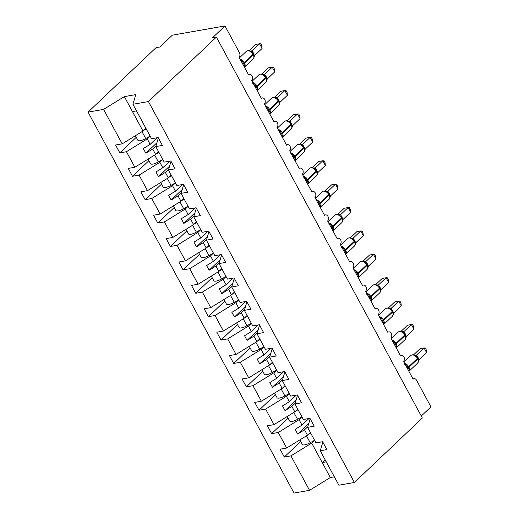 <?xml version="1.0" encoding="UTF-8"?>
<svg xmlns="http://www.w3.org/2000/svg" width="519" height="519" viewBox="0 0 519 519"><rect width="100%" height="100%" fill="white"/><g stroke="black" fill="none" stroke-linecap="round" stroke-linejoin="round"><path stroke-width="0.78" d="M145.897 128.284L142.985 131.054L122.199 143.854L103.573 109.412L88.055 112.13L156.005 47.677L159.878 46.995L172.347 35.169L224.987 25.95L212.518 37.777L216.384 37.096L148.434 101.555L132.916 104.274L151.535 138.716L158.152 137.554L162.408 145.417L155.784 146.579L164.186 162.11L170.809 160.955L175.059 168.818L168.441 169.973L171.023 161.357M88.055 112.13L294.014 493.05L309.538 490.332L290.912 455.89L284.295 457.051L300.715 441.474M310.362 432.463L307.449 435.227L304.517 429.797L297.672 434.007L295.142 429.33L301.987 425.119L299.048 419.689L278.262 432.489L271.645 433.65L288.064 418.074M284.295 457.051L280.046 449.188L286.663 448.027L307.449 435.227M290.912 455.89L311.698 443.09L314.618 440.32M224.987 25.95L239.408 52.627A3.348 2.374 80.1 0 1 239.058 57.207L248.672 74.989A3.348 2.374 -99.9 0 1 249.613 74.502A3.348 2.374 -99.9 0 1 252.344 76.676A3.348 2.374 -99.9 0 1 251.709 80.601L261.323 98.383A3.348 2.374 -99.9 0 1 262.264 97.896A3.348 2.374 -99.9 0 1 264.995 100.076A3.348 2.374 -99.9 0 1 264.359 104.001L273.974 121.783A3.348 2.374 -99.9 0 1 274.914 121.297A3.348 2.374 -99.9 0 1 277.646 123.47A3.348 2.374 -99.9 0 1 277.01 127.402L286.624 145.184A3.348 2.374 -99.9 0 1 287.565 144.691A3.348 2.374 -99.9 0 1 290.296 146.871A3.348 2.374 -99.9 0 1 289.66 150.795L299.275 168.578A3.348 2.374 -99.9 0 1 300.216 168.091A3.348 2.374 -99.9 0 1 302.947 170.271A3.348 2.374 -99.9 0 1 302.311 174.196L311.925 191.978A3.348 2.374 -99.9 0 1 312.866 191.492A3.348 2.374 -99.9 0 1 315.604 193.665A3.348 2.374 -99.9 0 1 314.962 197.596L324.576 215.379A3.348 2.374 -99.9 0 1 325.517 214.885A3.348 2.374 -99.9 0 1 328.255 217.065A3.348 2.374 -99.9 0 1 327.612 220.99L337.227 238.772A3.348 2.374 -99.9 0 1 338.167 238.286A3.348 2.374 -99.9 0 1 340.905 240.466A3.348 2.374 -99.9 0 1 340.263 244.391L349.877 262.173A3.348 2.374 -99.9 0 1 350.818 261.686A3.348 2.374 -99.9 0 1 353.556 263.86A3.348 2.374 -99.9 0 1 352.914 267.785L362.534 285.567A3.348 2.374 -99.9 0 1 363.475 285.08A3.348 2.374 -99.9 0 1 366.206 287.26A3.348 2.374 -99.9 0 1 365.571 291.185L375.185 308.967A3.348 2.374 -99.9 0 1 376.126 308.481A3.348 2.374 -99.9 0 1 378.857 310.654A3.348 2.374 -99.9 0 1 378.221 314.585L387.836 332.368A3.348 2.374 -99.9 0 1 388.776 331.875A3.348 2.374 -99.9 0 1 391.508 334.054A3.348 2.374 -99.9 0 1 390.872 337.979L400.486 355.762A3.348 2.374 -99.9 0 1 401.427 355.275A3.348 2.374 -99.9 0 1 404.158 357.455A3.348 2.374 -99.9 0 1 403.523 361.38L413.137 379.162A3.348 2.374 -99.9 0 1 414.078 378.675A3.348 2.374 -99.9 0 1 416.523 380.193L430.945 406.87L421.279 416.037M297.711 409.063L294.798 411.827L291.86 406.396L285.022 410.613L282.492 405.929L289.33 401.719L286.397 396.289L265.611 409.095L258.994 410.25L275.414 394.68M271.645 433.65L267.395 425.788L274.013 424.626L294.798 411.827M301.961 416.926L299.048 419.689M285.061 385.662L282.148 388.433L279.209 383.003L272.371 387.213L269.841 382.535L276.679 378.325L273.747 372.895L252.961 385.695L246.343 386.856L262.763 371.28M258.994 410.25L254.745 402.394L261.362 401.232L282.148 388.433M289.31 393.525L286.397 396.289M272.41 362.268L269.497 365.032L266.558 359.602L259.721 363.813L257.19 359.135L264.028 354.925L261.096 349.495L240.31 362.294L233.693 363.456L250.113 347.879M246.343 386.856L242.088 378.993L248.711 377.832L269.497 365.032M276.659 370.131L273.747 372.895M259.76 338.868L256.847 341.632L253.908 336.208L247.07 340.419L244.54 335.741L251.378 331.524L248.445 326.101L227.659 338.901L221.036 340.062L237.462 324.485M233.693 363.456L229.437 355.593L236.061 354.438L256.847 341.632M264.009 346.731L261.096 349.495M247.109 315.468L244.196 318.238L241.257 312.808L234.419 317.018L231.889 312.341L238.727 308.13L235.795 302.7L215.009 315.5L208.385 316.661L224.811 301.085M221.036 340.062L216.786 332.199L223.404 331.038L244.196 318.238M251.358 323.331L248.445 326.101M234.458 292.074L231.539 294.837L228.607 289.407L221.769 293.624L219.239 288.94L226.076 284.73L223.144 279.3L202.358 292.106L195.734 293.261L212.154 277.684M208.385 316.661L204.136 308.799L210.753 307.637L231.539 294.837M238.708 299.937L235.795 302.7M221.808 268.673L218.888 271.437L215.956 266.013L209.118 270.224L206.588 265.546L213.426 261.329L210.487 255.906L189.701 268.706L183.084 269.867L199.504 254.291M195.734 293.261L191.485 285.398L198.102 284.243L218.888 271.437M226.057 276.536L223.144 279.3M209.157 245.279L206.238 248.043L203.305 242.613L196.467 246.823L193.937 242.146L200.775 237.936L197.836 232.506L177.05 245.305L170.433 246.467L186.853 230.89M183.084 269.867L178.834 262.004L185.452 260.843L206.238 248.043M213.406 253.136L210.487 255.906M196.5 221.879L193.587 224.643L190.655 219.213L183.817 223.429L181.287 218.746L188.125 214.535L185.186 209.105L164.4 221.911L157.782 223.066L174.202 207.496M170.433 246.467L166.184 238.604L172.801 237.443L193.587 224.643M200.756 229.742L197.836 232.506M183.849 198.479L180.936 201.249L178.004 195.819L171.16 200.029L168.63 195.352L175.474 191.141L172.535 185.711L151.749 198.511L145.132 199.672L161.552 184.096M157.782 223.066L153.533 215.21L160.15 214.049L180.936 201.249M188.105 206.341L185.186 209.105M171.199 175.085L168.286 177.848L165.353 172.418L158.509 176.629L155.979 171.951L162.817 167.741L159.884 162.311L139.098 175.111L132.481 176.272L148.901 160.695M145.132 199.672L140.883 191.809L147.5 190.648L168.286 177.848M175.454 182.948L172.535 185.711M158.548 151.684L155.635 154.448L152.696 149.024L145.858 153.235L143.328 148.557L150.166 144.34L147.234 138.917L126.448 151.717L119.831 152.878L136.25 137.301M132.481 176.272L128.232 168.409L134.849 167.254L155.635 154.448M162.797 159.547L159.884 162.311M322.837 442.136L320.255 450.752L326.873 449.59L322.623 441.727L316 442.889L307.605 427.351L310.187 418.736M307.605 427.351L314.222 426.19L309.973 418.333L303.349 419.488L294.948 403.951L297.536 395.335M294.948 403.951L301.571 402.796L297.316 394.933L290.698 396.094L282.297 380.557L284.886 371.941M282.297 380.557L288.921 379.395L284.665 371.533L278.048 372.694L269.646 357.156L272.235 348.541M269.646 357.156L276.264 356.002L272.014 348.139L265.397 349.293L256.996 333.762L259.584 325.147M256.996 333.762L263.613 332.601L259.364 324.738L252.747 325.9L244.345 310.362L246.934 301.747M244.345 310.362L250.962 309.201L246.713 301.338L240.096 302.499L231.695 286.962L234.283 278.346M231.695 286.962L238.312 285.807L234.063 277.944L227.445 279.105L219.044 263.568L221.632 254.952M219.044 263.568L225.661 262.406L221.412 254.544L214.795 255.705L206.393 240.167L208.982 231.552M206.393 240.167L213.011 239.006L208.761 231.15L202.144 232.304L193.743 216.767L196.331 208.151M193.743 216.767L200.36 215.612L196.111 207.749L189.487 208.91L181.092 193.373L183.674 184.758M181.092 193.373L187.709 192.212L183.46 184.349L176.836 185.51L168.441 169.973M122.199 143.854L115.575 145.015L119.831 152.878M150.147 136.147L147.234 138.917M286.663 448.027L278.262 432.489M274.013 424.626L265.611 409.095M261.362 401.232L252.961 385.695M248.711 377.832L240.31 362.294M236.061 354.438L227.659 338.901M223.404 331.038L215.009 315.5M210.753 307.637L202.358 292.106M198.102 284.243L189.701 268.706M185.452 260.843L177.05 245.305M172.801 237.443L164.4 221.911M160.15 214.049L151.749 198.511M147.5 190.648L139.098 175.111M134.849 167.254L126.448 151.717M148.434 101.555L354.399 482.475L338.875 485.194L320.255 450.752M307.806 426.676L304.517 429.797M308.954 418.509L301.987 425.119M295.155 403.276L291.86 406.396M296.297 395.108L289.33 401.719M282.505 379.882L279.209 383.003M283.646 371.714L276.679 378.325M269.854 356.482L266.558 359.602M270.996 348.314L264.028 354.925M257.197 333.081L253.908 336.208M258.345 324.92L251.378 331.524M244.546 309.687L241.257 312.808M245.695 301.52L238.727 308.13M231.896 286.287L228.607 289.407M233.044 278.119L226.076 284.73M219.245 262.893L215.956 266.013M220.393 254.725L213.426 261.329M206.594 239.493L203.305 242.613M207.743 231.325L200.775 237.936M193.944 216.092L190.655 219.213M195.092 207.924L188.125 214.535M181.293 192.698L178.004 195.819M182.441 184.53L175.474 191.141M168.643 169.298L165.353 172.418M169.791 161.13L162.817 167.741M158.373 137.963L155.784 146.579M155.992 145.897L152.696 149.024M157.134 137.736L150.166 144.34M142.985 131.054L124.359 96.612L135.816 94.601L132.916 104.274M103.573 109.412L124.359 96.612M309.538 490.332L330.324 477.532L334.353 476.825M354.399 482.475L422.349 418.016L216.384 37.096M132.455 111.585L136.484 110.878M326.256 461.852L322.228 462.552L311.698 443.09M330.324 477.532L322.228 462.552L325.141 459.789M156.946 142.719L145.858 153.235M169.596 166.119L158.509 176.629M182.247 189.513L171.16 200.029M194.897 212.913L183.817 223.429M207.548 236.314L196.467 246.823M220.199 259.708L209.118 270.224M232.856 283.108L221.769 293.624M245.506 306.502L234.419 317.018M258.157 329.902L247.07 340.419M270.808 353.303L259.721 363.813M283.458 376.697L272.371 387.213M296.109 400.097L285.022 410.613M308.76 423.498L297.672 434.007M240.122 60.204L241.705 60.055L244.968 66.095L244.027 66.374M251.825 52.147L253.071 53.788A1.116 0.337 151.6 0 1 253.155 53.846L253.454 54.411A1.116 0.337 -28.4 0 1 253.253 54.806A4.794 3.056 -133.5 0 1 253.22 58.868L254.063 57.155L253.454 54.411A1.116 0.337 -28.4 0 0 253.376 54.346M262.101 48.442L261.803 45.704L260.791 43.836L259.571 43.765L262.101 48.442L254.582 55.578L252.046 50.901L259.571 43.765L255.705 44.439L249.133 50.674M250.177 51.024L252.104 50.849M242.756 64.045A2.452 0.733 151.6 0 1 243.528 63.688A1.116 0.337 -28.4 0 0 244.52 63.084L253.253 54.806L252.948 54.242A1.116 0.337 151.6 0 0 253.155 53.846L251.825 52.14L249.892 50.933L250.677 51.55L252.046 50.901M241.076 60.944L241.705 60.055M253.94 57.583L254.582 55.578M135.401 135.725L137.866 140.292A7.363 2.206 -28.4 0 0 145.735 138.547L150.114 136.088M143.581 130.483L146.267 128.978M252.772 83.604L254.355 83.455L257.625 89.495L256.678 89.774M264.482 75.54L265.722 77.182A1.116 0.337 151.6 0 1 265.806 77.247L266.111 77.805A1.116 0.337 -28.4 0 1 265.903 78.2A4.794 3.056 -133.5 0 1 265.871 82.261L266.714 80.555L266.111 77.805A1.116 0.337 -28.4 0 0 266.026 77.746M274.752 71.843L274.454 69.105L273.442 67.236L272.222 67.165L274.752 71.843L267.233 78.979L264.696 74.295L272.222 67.165L268.355 67.84L261.784 74.074M262.828 74.425L264.755 74.243M255.406 87.445A2.452 0.733 151.6 0 1 256.178 87.088A1.116 0.337 -28.4 0 0 257.171 86.478L265.903 78.2L265.598 77.642A1.116 0.337 151.6 0 0 265.806 77.247L264.476 75.54L262.543 74.334L263.328 74.944L264.696 74.295M253.726 84.344L254.355 83.455M266.591 80.983L267.233 78.979M265.423 106.998L267.006 106.856L270.276 112.889L269.329 113.168M279.365 103.949L278.761 101.205A1.116 0.337 -28.4 0 1 278.554 101.601A4.794 3.056 -133.5 0 1 278.521 105.662L279.371 103.878M287.403 95.243L287.104 92.499L286.092 90.63L284.873 90.559L287.403 95.243L279.884 102.379L277.354 97.695L284.873 90.559L281.006 91.24L274.434 97.468M275.485 97.819L277.406 97.643M278.677 101.147A1.116 0.337 -28.4 0 1 278.761 101.205L278.456 100.641A1.116 0.337 151.6 0 0 278.372 100.582L277.133 98.941M268.057 110.845A2.452 0.733 151.6 0 1 268.829 110.489A1.116 0.337 -28.4 0 0 269.822 109.879L278.554 101.601L278.249 101.036A1.116 0.337 151.6 0 0 278.456 100.641L277.127 98.941L275.2 97.728L275.978 98.344L277.354 97.695M266.377 107.738L267.006 106.856M279.248 104.384L279.884 102.379M278.074 130.399L279.657 130.25L282.926 136.289L281.979 136.568M289.784 122.341L291.023 123.983A1.116 0.337 151.6 0 1 291.107 124.041L291.412 124.605A1.116 0.337 -28.4 0 1 291.204 124.995A4.794 3.056 -133.5 0 1 291.172 129.062L292.015 127.35L291.412 124.605A1.116 0.337 -28.4 0 0 291.328 124.541M300.053 118.637L299.755 115.899L298.743 114.031L297.523 113.959L300.053 118.637L292.534 125.773L290.004 121.096L297.523 113.959L293.657 114.634L287.085 120.869M288.136 121.219L290.056 121.044M280.708 134.239A2.452 0.733 151.6 0 1 281.48 133.883A1.116 0.337 -28.4 0 0 282.479 133.279L291.204 124.995L290.899 124.437A1.116 0.337 151.6 0 0 291.107 124.041L289.784 122.335L287.85 121.128L288.629 121.744L290.004 121.096M279.027 131.138L279.657 130.25M291.899 127.778L292.534 125.773M290.724 153.799L292.314 153.65L295.577 159.69L294.63 159.962M293.358 157.64A2.452 0.733 151.6 0 1 294.13 157.283A1.116 0.337 -28.4 0 0 295.129 156.673L303.855 148.395L303.55 147.837A1.116 0.337 151.6 0 0 303.758 147.441L302.434 145.735L303.673 147.377A1.116 0.337 151.6 0 1 303.758 147.441L304.063 147.999A1.116 0.337 -28.4 0 1 303.855 148.395A4.794 3.056 -133.5 0 1 303.829 152.456L304.666 150.744L304.063 147.999A1.116 0.337 -28.4 0 0 303.978 147.941M312.71 142.037L312.406 139.3L311.394 137.425L310.18 137.353L312.71 142.037L305.185 149.174L302.655 144.49L310.18 137.353L306.307 138.035L299.735 144.269M300.786 144.619L302.713 144.438M302.434 145.735L300.501 144.529L301.286 145.138L302.655 144.49M291.684 154.539L292.314 153.65M304.549 151.178L305.185 149.174M148.051 159.119L150.523 163.693A7.363 2.206 -28.4 0 0 158.386 161.947L162.765 159.489M156.232 153.883L158.924 152.372M160.702 182.519L163.174 187.087A7.363 2.206 -28.4 0 0 171.036 185.341L175.422 182.883M168.883 177.284L171.575 175.772M173.352 205.92L175.824 210.487A7.363 2.206 -28.4 0 0 183.687 208.742L188.073 206.283M181.533 200.678L184.226 199.166M186.003 229.314L188.475 233.887A7.363 2.206 -28.4 0 0 196.338 232.142L200.723 229.683M194.184 224.078L196.876 222.567M303.375 177.193L304.964 177.05L308.228 183.084L307.28 183.363M317.317 174.144L316.713 171.4A1.116 0.337 -28.4 0 1 316.506 171.795A4.794 3.056 -133.5 0 1 316.48 175.857L317.323 174.073M325.361 165.431L325.056 162.694L324.044 160.825L322.831 160.754L325.361 165.431L317.836 172.574L315.305 167.89L322.831 160.754L318.958 161.435L312.386 167.663M313.437 168.013L315.364 167.838M316.629 171.341A1.116 0.337 -28.4 0 1 316.713 171.4L316.408 170.835A1.116 0.337 151.6 0 0 316.331 170.777L315.085 169.136L313.152 167.922L313.937 168.539L315.305 167.89M304.335 177.933L304.964 177.05M317.2 174.579L317.836 172.574M198.654 252.714L201.125 257.281A7.363 2.206 -28.4 0 0 208.988 255.536L213.374 253.077M206.834 247.472L209.527 245.967M316.026 200.594L317.615 200.444L320.878 206.484L319.931 206.763M329.974 197.467L329.364 194.794A1.116 0.337 -28.4 0 1 329.156 195.189A4.794 3.056 -133.5 0 1 329.13 199.257L329.974 197.538M338.012 188.832L337.707 186.094L336.701 184.226L335.482 184.154L338.012 188.832L330.486 195.968L327.956 191.284L335.482 184.154L331.609 184.829L325.037 191.063M326.088 191.414L328.014 191.232M329.28 194.735A1.116 0.337 -28.4 0 1 329.364 194.794L329.059 194.236A1.116 0.337 151.6 0 0 328.981 194.177L327.736 192.53L325.802 191.323L326.587 191.933L327.956 191.284M316.986 201.333L317.615 200.444M329.85 197.973L330.486 195.968M211.304 276.114L213.776 280.682A7.363 2.206 -28.4 0 0 221.639 278.937L226.024 276.478M219.485 270.873L222.177 269.361M328.676 223.994L330.266 223.845L333.529 229.885L332.588 230.157M342.624 220.867L342.015 218.194A1.116 0.337 -28.4 0 1 341.807 218.59A4.794 3.056 -133.5 0 1 341.781 222.651L342.624 220.932M350.662 212.232L350.357 209.488L349.352 207.619L348.132 207.548L350.662 212.232L343.137 219.368L340.607 214.684L348.132 207.548L344.259 208.229L337.687 214.457M338.738 214.814L340.665 214.632M341.937 218.136A1.116 0.337 -28.4 0 1 342.015 218.194L341.71 217.636A1.116 0.337 151.6 0 0 341.632 217.571L340.386 215.93L338.453 214.723L339.238 215.333L340.607 214.684M329.636 224.727L330.266 223.845M342.501 221.373L343.137 219.368M223.955 299.508L226.427 304.082A7.363 2.206 -28.4 0 0 234.29 302.337L238.675 299.872M232.142 294.273L234.828 292.761M341.333 247.388L342.916 247.239L346.179 253.278L345.239 253.557M355.268 244.339L354.665 241.595A1.116 0.337 -28.4 0 1 354.458 241.99A4.794 3.056 -133.5 0 1 354.432 246.051L355.275 244.332M363.313 235.626L363.015 232.888L362.003 231.02L360.783 230.949L363.313 235.626L355.787 242.762L353.257 238.085L360.783 230.949L356.91 231.623L350.344 237.858M351.389 238.208L353.316 238.033M354.587 241.53A1.116 0.337 -28.4 0 1 354.665 241.595L354.36 241.03A1.116 0.337 151.6 0 0 354.282 240.972L353.037 239.33L351.104 238.117L351.888 238.734L353.257 238.085M342.287 248.127L342.916 247.239M355.152 244.767L355.787 242.762M236.606 322.909L239.077 327.476A7.363 2.206 -28.4 0 0 246.947 325.731L251.326 323.272M244.793 317.667L247.479 316.162M353.984 270.788L355.567 270.639L358.83 276.679L357.889 276.958M367.919 267.739L367.316 264.988A1.116 0.337 -28.4 0 1 367.108 265.384A4.794 3.056 -133.5 0 1 367.082 269.445L367.932 267.661M375.964 259.026L375.665 256.289L374.653 254.42L373.433 254.349L375.964 259.026L368.438 266.163L365.908 261.479L373.433 254.349L369.56 255.024L362.995 261.258M364.04 261.608L365.966 261.427M367.238 264.93A1.116 0.337 -28.4 0 1 367.316 264.988L367.017 264.431A1.116 0.337 151.6 0 0 366.933 264.366L365.687 262.724L363.754 261.518L364.539 262.127L365.908 261.479M354.938 271.528L355.567 270.639M367.802 268.167L368.438 266.163M249.256 346.303L251.728 350.876A7.363 2.206 -28.4 0 0 259.597 349.131L263.976 346.673M257.443 341.067L260.129 339.556M366.635 294.182L368.218 294.039L371.481 300.073L370.54 300.352M380.57 291.133L379.966 288.389A1.116 0.337 -28.4 0 1 379.759 288.785A4.794 3.056 -133.5 0 1 379.733 292.846L380.583 291.062M388.614 282.427L388.316 279.683L387.304 277.814L386.084 277.743L388.614 282.427L381.095 289.563L378.559 284.879L386.084 277.743L382.211 278.424L375.646 284.652M376.69 285.002L378.598 284.827A2.452 2.134 95.1 0 1 377.261 285.21L376.826 285.067C375.458 284.36 374.128 284.444 372.83 285.327L365.934 291.866M379.889 288.33A1.116 0.337 -28.4 0 1 379.966 288.389L379.668 287.824A1.116 0.337 151.6 0 0 379.584 287.766L378.338 286.125L376.405 284.912L377.19 285.528L378.559 284.879M367.588 294.922L368.218 294.039M380.453 291.568L381.095 289.563M261.913 369.703L264.379 374.27A7.363 2.206 -28.4 0 0 272.248 372.525L276.627 370.066M270.094 364.468L272.78 362.956M379.285 317.583L380.868 317.433L384.131 323.473L383.191 323.752M393.22 314.533L392.617 311.789A1.116 0.337 -28.4 0 1 392.416 312.179A4.794 3.056 -133.5 0 1 392.383 316.246L393.233 314.462M401.265 305.821L400.966 303.083L399.954 301.215L398.735 301.143L401.265 305.821L393.746 312.957L391.209 308.28L398.735 301.143L394.868 301.818L388.296 308.052M389.341 308.403L391.248 308.221A2.452 2.134 95.1 0 1 389.912 308.61L389.477 308.468C388.108 307.754 386.778 307.838 385.481 308.721L378.585 315.26M392.539 311.724A1.116 0.337 -28.4 0 1 392.617 311.789L392.319 311.225A1.116 0.337 151.6 0 0 392.234 311.166L390.995 309.525L389.055 308.312L389.84 308.928L391.209 308.28M380.239 318.322L380.868 317.433M393.104 314.962L393.746 312.957M274.564 393.104L277.036 397.671A7.363 2.206 -28.4 0 0 284.899 395.926L289.278 393.467M282.745 387.862L285.437 386.35M391.936 340.983L393.519 340.834L396.788 346.874L395.841 347.146M394.57 344.824A2.452 0.733 151.6 0 1 395.342 344.467A1.116 0.337 -28.4 0 0 396.334 343.857L405.067 335.579L404.762 335.021A1.116 0.337 151.6 0 0 404.969 334.625L403.639 332.919L404.885 334.56A1.116 0.337 151.6 0 1 404.969 334.625L405.274 335.183A1.116 0.337 -28.4 0 1 405.067 335.579A4.794 3.056 -133.5 0 1 405.034 339.64L405.877 337.927L405.274 335.183A1.116 0.337 -28.4 0 0 405.19 335.125M413.915 329.221L413.617 326.483L412.605 324.609L411.385 324.537L413.915 329.221L406.396 336.357L403.86 331.673L411.385 324.537L407.519 325.218L400.947 331.453M401.998 331.803L403.899 331.622A2.452 2.134 95.1 0 1 402.569 332.004L402.569 332.004A2.452 2.134 95.1 0 1 402.562 332.004L402.134 331.868C400.759 331.154 399.429 331.239 398.131 332.121L391.235 338.66M403.646 332.919L401.712 331.712L402.491 332.322L403.86 331.673M392.889 341.723L393.519 340.834M405.754 338.362L406.396 336.357M287.215 416.498L289.686 421.071A7.363 2.206 -28.4 0 0 297.549 419.326L301.928 416.867M295.395 411.262L298.088 409.751M404.586 364.377L406.169 364.234L409.439 370.268L408.492 370.547M418.496 361.574L418.061 361.951L418.528 361.321L417.925 358.584A1.116 0.337 -28.4 0 0 417.84 358.525M426.566 352.615L426.268 349.877L425.256 348.009L424.036 347.938L426.566 352.615L419.047 359.758L416.517 355.074L424.036 347.938L420.169 348.619L413.598 354.847M414.649 355.197L416.549 355.022A2.452 2.134 95.1 0 1 415.219 355.405L415.219 355.405A2.452 2.134 95.1 0 1 415.213 355.405L414.785 355.262C413.409 354.555 412.08 354.639 410.782 355.521L403.886 362.061M418.489 361.574L417.685 363.041A4.794 3.056 -133.5 0 0 417.717 358.979A1.116 0.337 -28.4 0 0 417.925 358.584L417.62 358.019A1.116 0.337 151.6 0 0 417.536 357.961L416.296 356.319L414.363 355.106L415.142 355.723L416.517 355.074M405.54 365.116L406.169 364.234M418.411 361.762L419.047 359.758M299.865 439.898L302.337 444.465A7.363 2.206 -28.4 0 0 310.2 442.72L314.585 440.261M308.046 434.656L310.738 433.151M240.109 59.153A4.794 3.056 46.5 0 1 244.215 62.52L244.52 63.084A4.794 3.056 46.5 0 1 244.494 67.146L244.449 67.185M242.451 63.487A2.452 0.733 151.6 0 1 243.223 63.13A1.116 0.337 151.6 0 0 244.215 62.52L252.948 54.242A4.794 3.056 -133.5 0 0 247.44 50.804A4.794 3.056 -133.5 0 0 246.317 51.349L239.421 57.888M253.201 53.937A2.452 0.733 151.6 0 1 253.648 53.347M252.889 53.399A2.452 0.733 151.6 0 1 253.343 52.782M246.317 51.349C247.615 50.466 248.945 50.375 250.314 51.089L250.748 51.232A2.452 2.134 95.1 0 0 252.085 50.843M142.005 131.651L145.735 138.547M252.759 82.547A4.794 3.056 46.5 0 1 256.873 85.92L257.171 86.478A4.794 3.056 46.5 0 1 257.145 90.546L257.1 90.585M255.101 86.881A2.452 0.733 151.6 0 1 255.873 86.524A1.116 0.337 151.6 0 0 256.873 85.92L265.598 77.642A4.794 3.056 -133.5 0 0 260.09 74.198A4.794 3.056 -133.5 0 0 258.968 74.742L252.072 81.282M265.851 77.331A2.452 0.733 151.6 0 1 266.299 76.747M265.54 76.799A2.452 0.733 151.6 0 1 266 76.183M258.968 74.742C260.266 73.86 261.595 73.776 262.971 74.489L263.399 74.626A2.452 2.134 95.1 0 0 264.735 74.243M265.41 105.947A4.794 3.056 46.5 0 1 269.523 109.314L269.822 109.879A4.794 3.056 46.5 0 1 269.796 113.94L269.75 113.979M267.752 110.281A2.452 0.733 151.6 0 1 268.524 109.924A1.116 0.337 151.6 0 0 269.523 109.314L278.249 101.036A4.794 3.056 -133.5 0 0 272.741 97.598A4.794 3.056 -133.5 0 0 271.619 98.143L264.722 104.682M278.502 100.731A2.452 0.733 151.6 0 1 278.95 100.141M278.19 100.199A2.452 0.733 151.6 0 1 278.651 99.583M271.619 98.143C272.916 97.261 274.246 97.176 275.621 97.883L276.05 98.026A2.452 2.134 95.1 0 0 277.386 97.643M278.061 129.348A4.794 3.056 46.5 0 1 282.174 132.715L282.479 133.279A4.794 3.056 46.5 0 1 282.446 137.34L282.407 137.379M280.403 133.681A2.452 0.733 151.6 0 1 281.175 133.325A1.116 0.337 151.6 0 0 282.174 132.715L290.899 124.437A4.794 3.056 -133.5 0 0 285.398 120.992A4.794 3.056 -133.5 0 0 284.269 121.537L277.38 128.076M291.153 124.132A2.452 0.733 151.6 0 1 291.607 123.541M290.841 123.593A2.452 0.733 151.6 0 1 291.302 122.977M284.269 121.537C285.567 120.655 286.897 120.57 288.272 121.284L288.707 121.427A2.452 2.134 95.1 0 0 290.037 121.037M290.711 152.742A4.794 3.056 46.5 0 1 294.824 156.115L295.129 156.673A4.794 3.056 46.5 0 1 295.097 160.734L295.058 160.78M293.053 157.075A2.452 0.733 151.6 0 1 293.825 156.719A1.116 0.337 151.6 0 0 294.824 156.115L303.55 147.837A4.794 3.056 -133.5 0 0 298.049 144.392A4.794 3.056 -133.5 0 0 296.92 144.937L290.03 151.477M303.803 147.526A2.452 0.733 151.6 0 1 304.257 146.935M303.492 146.994A2.452 0.733 151.6 0 1 303.952 146.377M296.92 144.937C298.217 144.055 299.547 143.971 300.923 144.684L301.357 144.82A2.452 2.134 95.1 0 0 302.687 144.438M154.656 155.051L158.386 161.947M167.306 178.452L171.036 185.341M179.957 201.846L183.687 208.742M192.614 225.246L196.338 232.142M306.009 181.034A2.452 0.733 151.6 0 1 306.781 180.683A1.116 0.337 -28.4 0 0 307.78 180.074A4.794 3.056 46.5 0 1 307.748 184.135L307.709 184.174M303.362 176.142A4.794 3.056 46.5 0 1 307.475 179.509L307.78 180.074L316.506 171.795L316.201 171.231A4.794 3.056 -133.5 0 0 310.699 167.793A4.794 3.056 -133.5 0 0 309.571 168.338L302.681 174.877M315.085 169.136L316.408 170.835A1.116 0.337 151.6 0 1 316.201 171.231L307.475 179.509A1.116 0.337 151.6 0 1 306.476 180.119A2.452 0.733 151.6 0 0 305.704 180.476M316.454 170.926A2.452 0.733 151.6 0 1 316.908 170.336M316.142 170.388A2.452 0.733 151.6 0 1 316.603 169.778M309.571 168.338C310.868 167.455 312.204 167.371 313.573 168.078L314.008 168.221A2.452 2.134 95.1 0 0 315.338 167.838M205.264 248.646L208.988 255.536M318.66 204.434A2.452 0.733 151.6 0 1 319.432 204.077A1.116 0.337 -28.4 0 0 320.431 203.467A4.794 3.056 46.5 0 1 320.398 207.535L320.359 207.574M316.013 199.536A4.794 3.056 46.5 0 1 320.126 202.91L320.431 203.467L329.156 195.189L328.851 194.631A4.794 3.056 -133.5 0 0 323.35 191.187A4.794 3.056 -133.5 0 0 322.221 191.732L315.331 198.271M327.736 192.53L329.059 194.236A1.116 0.337 151.6 0 1 328.851 194.631L320.126 202.91A1.116 0.337 151.6 0 1 319.127 203.519A2.452 0.733 151.6 0 0 318.361 203.87M329.111 194.32A2.452 0.733 151.6 0 1 329.559 193.736M328.793 193.788A2.452 0.733 151.6 0 1 329.254 193.172M322.221 191.732C323.519 190.849 324.855 190.765 326.224 191.479L326.659 191.615A2.452 2.134 95.1 0 0 327.989 191.232M217.915 272.04L221.639 278.937M331.31 227.835A2.452 0.733 151.6 0 1 332.082 227.478A1.116 0.337 -28.4 0 0 333.081 226.868A4.794 3.056 46.5 0 1 333.055 230.929L333.01 230.968M328.663 222.936A4.794 3.056 46.5 0 1 332.776 226.31L333.081 226.868L341.807 218.59L341.502 218.025A4.794 3.056 -133.5 0 0 336.001 214.587A4.794 3.056 -133.5 0 0 334.878 215.132L327.982 221.671M340.386 215.93L341.71 217.636A1.116 0.337 151.6 0 1 341.502 218.025L332.776 226.31A1.116 0.337 151.6 0 1 331.784 226.913A2.452 0.733 151.6 0 0 331.012 227.27M341.762 217.721A2.452 0.733 151.6 0 1 342.209 217.13M341.444 217.189A2.452 0.733 151.6 0 1 341.904 216.572M334.878 215.132C336.169 214.25 337.506 214.165 338.875 214.879L339.309 215.015A2.452 2.134 95.1 0 0 340.639 214.632M230.566 295.441L234.29 302.337M343.967 251.228A2.452 0.733 151.6 0 1 344.733 250.872A1.116 0.337 -28.4 0 0 345.732 250.268A4.794 3.056 46.5 0 1 345.706 254.329L345.66 254.368M341.32 246.337A4.794 3.056 46.5 0 1 345.427 249.704L345.732 250.268L354.458 241.99L354.159 241.426A4.794 3.056 -133.5 0 0 348.651 237.987A4.794 3.056 -133.5 0 0 347.529 238.532L340.633 245.072M353.037 239.33L354.36 241.03A1.116 0.337 151.6 0 1 354.159 241.426L345.427 249.704A1.116 0.337 151.6 0 1 344.434 250.314A2.452 0.733 151.6 0 0 343.662 250.671M354.412 241.121A2.452 0.733 151.6 0 1 354.86 240.531M354.094 240.582A2.452 0.733 151.6 0 1 354.555 239.966M347.529 238.532C348.82 237.65 350.156 237.559 351.525 238.273L351.96 238.416A2.452 2.134 95.1 0 0 353.29 238.026M243.216 318.835L246.947 325.731M356.618 274.629A2.452 0.733 151.6 0 1 357.39 274.272A1.116 0.337 -28.4 0 0 358.382 273.662A4.794 3.056 46.5 0 1 358.357 277.73L358.311 277.769M353.971 269.731A4.794 3.056 46.5 0 1 358.078 273.104L358.382 273.662L367.108 265.384L366.81 264.826A4.794 3.056 -133.5 0 0 361.302 261.381A4.794 3.056 -133.5 0 0 360.18 261.926L353.283 268.466M365.687 262.724L367.017 264.431A1.116 0.337 151.6 0 1 366.81 264.826L358.078 273.104A1.116 0.337 151.6 0 1 357.085 273.708A2.452 0.733 151.6 0 0 356.313 274.064M367.063 264.515A2.452 0.733 151.6 0 1 367.51 263.931M366.751 263.983A2.452 0.733 151.6 0 1 367.205 263.367M360.18 261.926C361.471 261.044 362.807 260.96 364.176 261.673L364.61 261.81A2.452 2.134 95.1 0 0 365.94 261.427M255.867 342.235L259.597 349.131M369.269 298.029A2.452 0.733 151.6 0 1 370.041 297.672A1.116 0.337 -28.4 0 0 371.033 297.063A4.794 3.056 46.5 0 1 371.007 301.124L370.962 301.163M366.622 293.131A4.794 3.056 46.5 0 1 370.728 296.498L371.033 297.063L379.759 288.785L379.46 288.22A4.794 3.056 -133.5 0 0 373.952 284.782A4.794 3.056 -133.5 0 0 372.83 285.327M378.338 286.125L379.668 287.824A1.116 0.337 151.6 0 1 379.46 288.22L370.728 296.498A1.116 0.337 151.6 0 1 369.736 297.108A2.452 0.733 151.6 0 0 368.964 297.465M379.713 287.915A2.452 0.733 151.6 0 1 380.161 287.325M379.402 287.383A2.452 0.733 151.6 0 1 379.856 286.767M268.518 365.636L272.248 372.525M381.919 321.423A2.452 0.733 151.6 0 1 382.691 321.066A1.116 0.337 -28.4 0 0 383.684 320.463A4.794 3.056 46.5 0 1 383.658 324.524L383.612 324.563M379.272 316.532A4.794 3.056 46.5 0 1 383.379 319.899L383.684 320.463L392.416 312.179L392.111 311.621A4.794 3.056 -133.5 0 0 386.603 308.176A4.794 3.056 -133.5 0 0 385.481 308.721M390.989 309.525L392.319 311.225A1.116 0.337 151.6 0 1 392.111 311.621L383.379 319.899A1.116 0.337 151.6 0 1 382.386 320.508A2.452 0.733 151.6 0 0 381.614 320.865M392.364 311.316A2.452 0.733 151.6 0 1 392.812 310.725M392.053 310.777A2.452 0.733 151.6 0 1 392.513 310.161M281.168 389.029L284.899 395.926M391.923 339.926A4.794 3.056 46.5 0 1 396.036 343.299L396.334 343.857A4.794 3.056 46.5 0 1 396.308 347.918L396.263 347.964M394.265 344.259A2.452 0.733 151.6 0 1 395.037 343.902A1.116 0.337 151.6 0 0 396.036 343.299L404.762 335.021A4.794 3.056 -133.5 0 0 399.254 331.576A4.794 3.056 -133.5 0 0 398.131 332.121M405.015 334.71A2.452 0.733 151.6 0 1 405.462 334.119M404.703 334.178A2.452 0.733 151.6 0 1 405.164 333.561M293.819 412.43L297.549 419.326M407.22 368.218A2.452 0.733 151.6 0 1 407.992 367.867A1.116 0.337 -28.4 0 0 408.985 367.257A4.794 3.056 46.5 0 1 408.959 371.319L408.92 371.357M404.573 363.326A4.794 3.056 46.5 0 1 408.687 366.693L408.985 367.257L417.717 358.979L417.412 358.415A4.794 3.056 -133.5 0 0 411.904 354.977A4.794 3.056 -133.5 0 0 410.782 355.521M416.296 356.319L417.62 358.019A1.116 0.337 151.6 0 1 417.412 358.415L408.687 366.693A1.116 0.337 151.6 0 1 407.687 367.303A2.452 0.733 151.6 0 0 406.915 367.66M417.665 358.11A2.452 0.733 151.6 0 1 418.119 357.52M417.354 357.572A2.452 0.733 151.6 0 1 417.814 356.962M306.469 435.83L310.2 442.72M401.427 355.275L400.324 355.47M414.078 378.675L412.975 378.864M388.776 331.875L387.674 332.069M376.126 308.481L375.023 308.675M363.475 285.08L362.372 285.275M350.818 261.686L349.722 261.874M338.167 238.286L337.071 238.481M325.517 214.885L324.42 215.08M312.866 191.492L311.77 191.68M300.216 168.091L299.113 168.286M287.565 144.691L286.462 144.885M274.914 121.297L273.811 121.491M262.264 97.896L261.161 98.091M249.613 74.502L248.51 74.691M253.22 58.868L244.494 67.146M265.871 82.261L257.145 90.546M278.521 105.662L269.796 113.94M291.172 129.062L282.446 137.34M303.829 152.456L295.097 160.734M316.48 175.857L307.748 184.135M329.13 199.257L320.398 207.535M341.781 222.651L333.055 230.929M354.432 246.051L345.706 254.329M367.082 269.445L358.357 277.73M379.733 292.846L371.007 301.124M392.383 316.246L383.658 324.524M405.034 339.64L396.308 347.918M417.685 363.041L408.959 371.319"/></g></svg>
